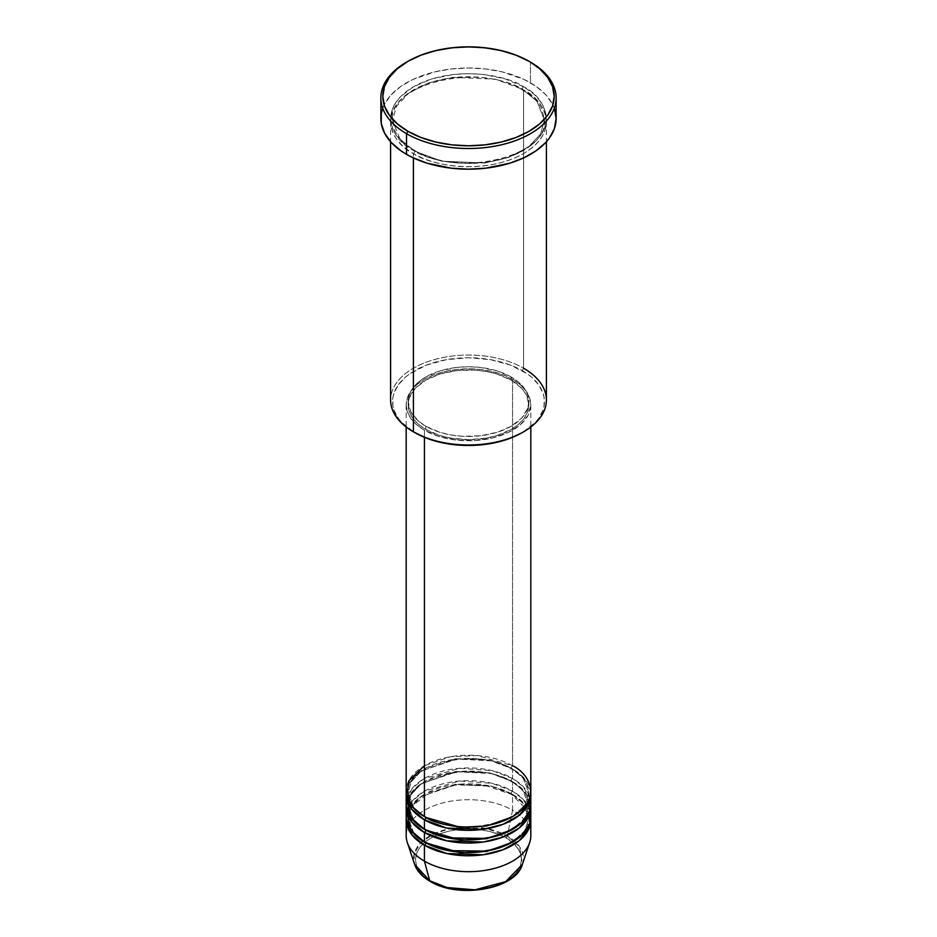 <?xml version="1.0" encoding="UTF-8"?>
<svg xmlns="http://www.w3.org/2000/svg" width="937" height="937" viewBox="0 0 937 937"><rect width="100%" height="100%" fill="white"/><g stroke="black" fill="none" stroke-linecap="round" stroke-linejoin="round"><path stroke-width="0.7" stroke-dasharray="4.68 3.51" d="M430.692 881.33A1.944 1.124 -60 0 1 430.06 881.284A1.944 1.124 120 0 0 431.032 881.19C440.484 888.381 477.729 896.908 505.968 881.19C533.2 864.874 518.442 843.382 505.968 837.912A1.944 1.124 120 0 0 507.304 835.968L519.625 846.861L522.377 864.382A54.873 31.682 0 0 0 507.304 835.968L512.562 810.259A62.322 35.981 180 0 1 529.686 842.515M530.822 835.699A62.322 35.981 0 0 0 512.562 810.259L512.562 794.365A62.322 35.981 180 0 0 445.93 786.26A62.322 35.981 180 0 0 406.248 818.212L410.219 807.062L420.947 796.555L456.612 784.48L491.117 786.272L512.562 794.365A1.944 1.124 -60 0 1 511.59 794.459A1.944 1.124 -60 0 1 511.192 793.569L489.899 785.616L455.593 784.164L420.971 796.731L411.179 807.272L408.134 818.212L413.756 832.899L425.129 842.457L413.756 832.899L408.134 818.212L411.179 807.272L420.971 796.731L455.593 784.164L489.899 785.616L511.192 793.569A1.944 1.124 -60 0 1 512.562 791.179L512.562 781.645A62.322 35.981 180 0 0 445.93 773.54A62.322 35.981 180 0 0 406.248 805.492L410.219 794.342L420.947 783.836L456.612 771.76L491.117 773.552L512.562 781.645A1.944 1.124 -60 0 1 511.59 781.739A1.944 1.124 -60 0 1 511.192 780.849L489.899 772.896L455.593 771.444L420.971 784L411.179 794.553L408.134 805.492L413.756 820.18L425.129 829.737L413.756 820.18L408.134 805.492L411.179 794.553L420.971 784L455.593 771.444L489.899 772.896L511.192 780.849A1.944 1.124 -60 0 1 512.562 778.46L512.562 768.914A62.322 35.981 180 0 0 445.93 760.821A62.322 35.981 180 0 0 406.248 792.772L410.219 781.622L420.947 771.116L456.612 759.04L491.117 760.832L512.562 768.914A1.944 1.124 -60 0 1 511.59 769.019A1.944 1.124 -60 0 1 511.192 768.129L489.899 760.176L455.593 758.724L420.971 771.28L411.179 781.833L408.134 792.772L413.756 807.46L425.129 817.017L413.756 807.46L408.134 792.772L411.179 781.833L420.971 771.28L455.593 758.724L489.899 760.176L511.192 768.129A1.944 1.124 -60 0 1 512.562 765.74L477.308 755.562L450.357 756.756L424.438 765.74M424.438 816.619A1.944 1.124 -60 0 1 425.41 816.525A1.944 1.124 -60 0 1 425.808 817.415A1.944 1.124 120 0 0 425.41 816.525A1.944 1.124 120 0 0 424.438 816.619M530.822 803.899A62.322 35.981 0 0 0 512.562 778.46L492.124 770.612L459.411 768.305L424.11 778.647L412.292 788.357L406.728 799.132M424.438 829.339A1.944 1.124 -60 0 1 425.41 829.245A1.944 1.124 -60 0 1 425.808 830.135A1.944 1.124 120 0 0 425.41 829.245A1.944 1.124 120 0 0 424.438 829.339M530.822 816.619A62.322 35.981 0 0 0 512.562 791.179L492.124 783.332L459.411 781.025L424.11 791.367L412.292 801.076L406.728 811.852M424.438 842.058A1.944 1.124 -60 0 1 425.41 841.965A1.944 1.124 -60 0 1 425.808 842.855A1.944 1.124 120 0 0 425.41 841.965A1.944 1.124 120 0 0 424.438 842.058M546.4 400.029A77.9 44.976 0 0 0 523.584 368.218L522.202 370.607A75.944 43.852 0 0 0 414.798 370.607A75.944 43.852 0 0 0 414.798 432.625L401.516 422.282L398.33 418.394L394.008 410.172L392.919 405.908L392.919 397.311L394.008 393.06L398.33 384.838L405.346 377.248L409.785 373.793L426.3 365.149L446.457 359.656L468.5 357.77L490.543 359.656L510.7 365.149L527.215 373.793L531.654 377.248L538.67 384.838L542.991 393.06L544.081 397.311L544.081 405.908L542.991 410.172L538.67 418.394L535.484 422.282L522.202 432.625A75.944 43.852 0 0 0 522.202 370.607L523.584 368.218L523.584 89.964A1.944 1.124 -60 0 1 522.612 90.057A1.944 1.124 -60 0 1 522.202 89.167A1.944 1.124 -60 0 1 523.584 86.778C509.681 76.202 454.937 63.681 413.416 86.778C373.406 110.753 395.098 142.354 413.416 150.377A1.944 1.124 -60 0 1 414.388 150.283A1.944 1.124 -60 0 1 414.798 151.173L399.97 139.074L392.556 120.17L396.386 106.408L408.696 93.138L428.525 82.889L452.255 77.338L495.427 79.165L522.202 89.167L495.427 79.165L452.255 77.338L428.525 82.889L408.696 93.138L396.386 106.408L392.556 120.17L399.97 139.074L414.798 151.173A1.944 1.124 -60 0 1 413.416 153.563C395.098 145.54 373.406 113.927 413.416 89.964C454.937 66.855 509.681 79.376 523.584 89.964A77.9 44.976 180 0 1 546.4 121.763A77.9 44.976 180 0 1 498.308 163.307A77.9 44.976 180 0 1 413.416 153.563L413.416 157.931L413.416 153.563A77.9 44.976 180 0 1 390.6 121.763A77.9 44.976 180 0 1 438.692 80.207A77.9 44.976 180 0 1 523.584 89.964L523.584 368.218A77.9 44.976 0 0 0 438.692 358.473A77.9 44.976 0 0 0 390.6 400.029M530.822 791.179A62.322 35.981 0 0 0 512.562 765.74A1.944 1.124 120 0 0 511.192 768.129L522.975 777.745L528.866 792.772L524.802 805.351L511.871 817.017L524.802 805.351L528.866 792.772L522.975 777.745L511.192 768.129A1.944 1.124 120 0 0 511.59 769.019A1.944 1.124 120 0 0 512.562 768.914A62.322 35.981 180 0 1 530.752 792.772L524.263 778.296L512.562 768.914L512.562 778.46A62.322 35.981 0 0 0 444.653 770.659A62.322 35.981 0 0 0 406.178 803.899M424.438 430.235L424.438 437.333L424.438 430.235L439.125 436.525L456.342 440.085L474.614 440.601L492.347 438.036L508.03 432.601L520.316 424.777L528.128 415.243L530.822 404.796A62.322 35.981 180 0 1 492.347 438.036A62.322 35.981 180 0 1 424.438 430.235A62.322 35.981 180 0 1 406.178 404.796L407.384 411.811L410.921 418.558L416.684 424.777L424.438 430.235M512.562 379.356A62.322 35.981 180 0 1 530.822 404.796L529.616 397.78L526.079 391.022L520.316 384.802L512.562 379.356L503.122 374.882L492.347 371.556L480.658 369.506L468.5 368.815L456.342 369.506L444.653 371.556L433.878 374.882L424.438 379.356L416.684 384.802L410.921 391.022L407.384 397.78L406.178 404.796A62.322 35.981 180 0 1 444.653 371.556A62.322 35.981 180 0 1 512.562 379.356L512.562 765.74L512.562 379.356M425.808 426.265L425.808 429.439A60.366 34.856 0 0 0 491.597 436.993A60.366 34.856 0 0 0 528.866 404.796A60.366 34.856 0 0 0 511.192 380.153L511.192 376.967A60.366 34.856 180 0 1 528.866 401.61A60.366 34.856 180 0 1 491.597 433.819A60.366 34.856 180 0 1 425.808 426.265L440.039 432.355L450.978 434.967L462.585 436.302L480.283 435.799L496.961 432.355L511.192 426.265L521.745 418.043L527.707 408.415L528.866 401.61L527.707 394.817L524.275 388.281L518.7 382.249L511.192 376.967L496.961 370.876L480.283 367.433L468.5 366.754L456.717 367.433L440.039 370.876L425.808 376.967L418.3 382.249L412.725 388.281L409.293 394.817L408.134 401.61L410.734 411.73L418.3 420.982L425.808 426.265A60.366 34.856 180 0 1 408.134 401.61A60.366 34.856 180 0 1 445.403 369.412A60.366 34.856 180 0 1 511.192 376.967L511.192 380.153A60.366 34.856 0 0 0 445.403 372.598A60.366 34.856 0 0 0 408.134 404.796A60.366 34.856 0 0 0 425.808 429.439L425.808 426.265M556.133 118.577A87.633 50.598 0 0 0 530.471 82.807L530.471 62.135L530.471 82.807A87.633 50.598 0 0 0 434.967 71.833A87.633 50.598 0 0 0 380.867 118.577M530.272 799.132L523.244 786.717L512.562 778.46A1.944 1.124 120 0 0 511.192 780.849L522.975 790.465L528.866 805.492L524.802 818.071L511.871 829.737L524.802 818.071L528.866 805.492L522.975 790.465L511.192 780.849A1.944 1.124 120 0 0 511.59 781.739A1.944 1.124 120 0 0 512.562 781.645L512.562 791.179A1.944 1.124 120 0 0 511.192 793.569L522.975 803.185L528.866 818.212L524.802 830.791L511.871 842.457L524.802 830.791L528.866 818.212L522.975 803.185L511.192 793.569A1.944 1.124 120 0 0 511.59 794.459A1.944 1.124 120 0 0 512.562 794.365A62.322 35.981 180 0 1 530.752 818.212L524.263 803.735L512.562 794.365L512.562 810.259A62.322 35.981 0 0 0 444.653 802.459A62.322 35.981 0 0 0 406.178 835.699M512.562 781.645A62.322 35.981 180 0 1 530.752 805.492L524.263 791.015L512.562 781.645M530.272 811.852L523.244 799.437L512.562 791.179A62.322 35.981 0 0 0 444.653 783.379A62.322 35.981 0 0 0 406.178 816.619M407.314 842.515A62.322 35.981 180 0 1 439.277 803.923A62.322 35.981 180 0 1 512.562 810.259L507.304 835.968A54.873 31.682 0 0 0 442.768 830.393A54.873 31.682 0 0 0 414.622 864.382L414.095 854.239L420.116 843.429L433.187 834.117L451.002 828.343L485.799 828.308L507.304 835.968A1.944 1.124 -60 0 1 505.968 837.912L497.945 834.117L488.786 831.283L478.842 829.55L468.5 828.952L458.158 829.55L448.214 831.283L439.055 834.117L431.032 837.912L424.438 842.55L419.542 847.844L416.52 853.584L415.501 859.557L416.52 865.519L419.542 871.258L424.438 876.552L431.032 881.19L439.055 884.996L448.214 887.819M488.786 887.819L497.945 884.996L505.968 881.19L512.562 876.552L517.458 871.258L520.48 865.519L521.499 859.557L520.48 853.584L517.458 847.844L512.562 842.55L505.968 837.912C496.516 830.721 459.271 822.194 431.032 837.912C403.8 854.228 418.558 875.732 431.032 881.19M407.232 61.737A87.633 50.598 180 0 1 529.768 61.737A87.633 50.598 0 0 0 406.529 62.135M382.554 108.715L384.638 103.89L391.209 94.731L400.755 86.485L412.901 79.469L434.967 71.833L451.4 68.963L468.5 67.991L485.6 68.963L502.033 71.833L524.099 79.469L536.245 86.485L545.791 94.731L552.361 103.89L554.446 108.715M523.584 86.778L505.219 78.919L483.691 74.468L468.5 73.613L453.309 74.468L431.781 78.919L413.416 86.778L399.806 97.378L393.962 105.53L390.975 114.173L390.975 122.993L392.099 127.35L396.538 135.795L403.73 143.572L419.085 153.352L431.781 158.248L445.883 161.621L468.5 163.553L491.117 161.621L505.219 158.248L517.915 153.352L533.27 143.572L540.462 135.795L543.038 131.637L546.025 122.993L546.025 114.173L543.038 105.53L537.194 97.378L533.27 93.595L523.584 86.778A1.944 1.124 120 0 0 522.202 89.167A1.944 1.124 120 0 0 522.612 90.057A1.944 1.124 120 0 0 523.584 89.964C541.902 97.987 563.594 129.587 523.584 153.563C482.063 176.671 427.319 164.139 413.416 153.563A1.944 1.124 120 0 0 414.798 151.173L441.573 161.176L484.745 163.003L508.475 157.463L528.304 147.203L540.614 133.932L544.444 120.17L537.03 101.278L522.202 89.167L537.03 101.278L544.444 120.17L540.614 133.932L528.304 147.203L508.475 157.463L484.745 163.003L441.573 161.176L414.798 151.173A1.944 1.124 120 0 0 414.388 150.283A1.944 1.124 120 0 0 413.416 150.377C427.319 160.965 482.063 173.486 523.584 150.377C563.594 126.413 541.902 94.801 523.584 86.778M511.192 380.153L521.745 388.363L526.266 394.676L528.866 404.796L527.707 411.589L524.275 418.136L518.7 424.156L511.192 429.439L496.961 435.529L486.022 438.153L468.5 439.652L450.978 438.153L440.039 435.529L425.808 429.439L418.3 424.156L412.725 418.136L409.293 411.589L408.134 404.796L409.293 397.991L415.255 388.363L425.808 380.153L440.039 374.05L456.717 370.607L474.415 370.103L486.022 371.439L496.961 374.05L511.192 380.153M512.562 765.74A62.322 35.981 0 0 0 444.653 757.939A62.322 35.981 0 0 0 406.178 791.179M414.798 432.625L413.416 431.828A77.9 44.976 180 0 1 413.416 368.218A77.9 44.976 180 0 1 523.584 368.218M425.41 816.525C417.855 812.086 412.737 806.991 410.055 801.217L408.134 792.772C404.667 764.416 476.921 746.414 511.59 769.019C519.192 773.482 524.333 778.612 527.004 784.433L528.866 792.772C532.333 821.128 460.079 839.13 425.41 816.525M425.41 829.245C417.855 824.818 412.737 819.711 410.055 813.937L408.134 805.492C404.667 777.136 476.921 759.134 511.59 781.739C519.192 786.202 524.333 791.332 527.004 797.153L528.866 805.492C532.333 833.848 460.079 851.85 425.41 829.245M528.761 816.232L528.866 818.212C532.333 846.568 460.079 864.57 425.41 841.965C417.855 837.537 412.737 832.431 410.055 826.657L408.134 818.212L410.898 808.092M528.374 813.878L527.004 809.873L511.59 794.459L485.916 785.639L455.921 784.937L429.041 792.526L411.987 806.335M414.388 150.283C404.878 144.708 398.412 138.254 394.992 130.934L392.556 120.17C388.375 84.107 479.018 61.725 522.612 90.057C532.064 95.597 538.506 102.004 541.949 109.278L544.444 120.17C548.625 156.233 457.982 178.616 414.388 150.283M530.822 404.796L530.822 427.003M528.866 401.61L528.866 404.796M546.4 121.763L546.4 141.756M390.6 121.763L390.6 141.756M408.134 401.61L408.134 404.796M406.178 404.796L406.178 427.003"/><path stroke-width="1.41" d="M522.377 864.382L505.711 881.658L474.954 889.834L447.136 887.562L429.696 880.78A1.944 1.124 120 0 0 430.06 881.284A1.944 1.124 -60 0 1 429.696 880.78A54.873 31.682 0 0 0 484.581 888.663A54.873 31.682 0 0 0 522.377 864.382C515.772 889.377 458.509 899.157 430.048 881.284C422.107 876.669 416.965 871.035 414.622 864.382A54.873 31.682 0 0 0 429.696 880.78L424.438 861.138L429.696 880.78L414.622 864.382L407.314 842.515A62.322 35.981 180 0 0 424.438 861.138A62.322 35.981 0 0 0 492.347 868.939A62.322 35.981 0 0 0 530.822 835.699L530.822 819.805A62.322 35.981 180 0 1 492.347 853.045A62.322 35.981 180 0 1 424.438 845.244L411.811 834.75L406.248 818.212A62.322 35.981 180 0 0 406.178 819.805L406.178 835.699A62.322 35.981 0 0 0 424.438 861.138L424.438 845.244L424.438 861.138A62.322 35.981 180 0 0 486.76 870.098A62.322 35.981 180 0 0 529.686 842.515L522.377 864.382M424.438 765.74L408.883 780.708L406.81 796.263L413.861 808.479L424.438 816.619A62.322 35.981 0 0 0 492.347 824.419A62.322 35.981 0 0 0 530.822 791.179L530.822 427.003M530.822 794.365A62.322 35.981 180 0 0 530.752 792.772L528.456 804.169L519.028 815.413L502.993 824.326L483.293 829.315L446.949 828.121L424.438 819.805A1.944 1.124 120 0 0 425.808 817.415L425.129 817.017L425.808 817.415A1.944 1.124 -60 0 1 424.438 819.805L411.811 809.31L406.248 792.772A62.322 35.981 180 0 0 406.178 794.365L406.178 803.899A62.322 35.981 0 0 0 424.438 829.339A62.322 35.981 0 0 0 492.347 837.139A62.322 35.981 0 0 0 530.822 803.899L530.822 794.365A62.322 35.981 180 0 1 492.347 827.605A62.322 35.981 180 0 1 424.438 819.805L424.438 829.339L424.438 819.805A62.322 35.981 180 0 1 406.178 794.365M406.728 799.132L410.956 817.708L424.438 829.339L448.085 837.889L486.326 838.369L506.39 832.466L521.792 822.545L529.71 810.646L530.272 799.132M530.822 807.085A62.322 35.981 180 0 0 530.752 805.492L528.456 816.888L519.028 828.132L502.993 837.046L483.293 842.035L446.949 840.84L424.438 832.524A1.944 1.124 120 0 0 425.808 830.135L425.129 829.737L425.808 830.135A1.944 1.124 -60 0 1 424.438 832.524L411.811 822.03L406.248 805.492A62.322 35.981 180 0 0 406.178 807.085L406.178 816.619A62.322 35.981 0 0 0 424.438 842.058A62.322 35.981 0 0 0 492.347 849.859A62.322 35.981 0 0 0 530.822 816.619L530.822 807.085A62.322 35.981 180 0 1 492.347 840.325A62.322 35.981 180 0 1 424.438 832.524L424.438 842.058L424.438 832.524A62.322 35.981 180 0 1 406.178 807.085M406.728 811.852L410.956 830.44L424.438 842.058L448.085 850.609L486.326 851.101L506.39 845.186L521.792 835.265L529.71 823.365L530.272 811.852M530.822 819.805A62.322 35.981 180 0 0 530.752 818.212L528.456 829.608L519.028 840.864L502.993 849.765L483.293 854.755L446.949 853.56L424.438 845.244A1.944 1.124 120 0 0 425.808 842.855L425.129 842.457L425.808 842.855A1.944 1.124 -60 0 1 424.438 845.244A62.322 35.981 180 0 1 406.178 819.805M523.584 368.218A77.9 44.976 180 0 1 523.584 431.828A77.9 44.976 180 0 1 413.416 431.828L414.798 432.625A75.944 43.852 0 0 0 522.202 432.625L510.7 438.071L497.559 442.123L483.316 444.618L468.5 445.462L453.684 444.618L439.441 442.123L426.3 438.071L413.416 431.828A77.9 44.976 0 0 0 498.308 441.573A77.9 44.976 0 0 0 546.4 400.029L546.4 141.756M407.911 61.338L406.529 62.135A87.633 50.598 0 0 0 406.529 133.686L407.911 131.297A85.689 49.474 180 0 1 407.911 61.338A85.689 49.474 180 0 1 529.089 61.338L516.1 55.189L501.295 50.621L485.214 47.799L468.5 46.85L451.786 47.799L435.705 50.621L420.9 55.189L407.911 61.338L397.253 68.834L389.335 77.384L384.463 86.672L382.811 96.324L384.463 105.975L389.335 115.251L397.253 123.801L407.911 131.297L420.9 137.458L435.705 142.026L451.786 144.837L468.5 145.785L485.214 144.837L501.295 142.026L516.1 137.458L529.089 131.297L539.747 123.801L547.665 115.251L552.537 105.975L554.189 96.324L552.537 86.672L547.665 77.384L539.747 68.834L530.471 62.135A87.633 50.598 0 0 0 529.768 61.737A87.633 50.598 180 0 1 530.471 62.135L529.089 61.338A85.689 49.474 180 0 1 529.089 131.297A85.689 49.474 180 0 1 407.911 131.297L406.529 133.686A87.633 50.598 0 0 0 530.471 133.686A87.633 50.598 0 0 0 530.471 62.135L530.471 62.135A87.633 50.598 180 0 1 556.133 97.916A87.633 50.598 180 0 1 502.033 144.649A87.633 50.598 180 0 1 406.529 133.686L406.529 154.359A87.633 50.598 0 0 0 502.033 165.322A87.633 50.598 0 0 0 556.133 118.577L554.446 128.451L549.469 137.938L545.791 142.436L536.245 150.681L524.099 157.697L509.81 163.202L485.6 168.203L468.5 169.175L451.4 168.203L427.19 163.202L412.901 157.697L406.529 154.359L406.529 133.686A87.633 50.598 180 0 1 380.867 97.916A87.633 50.598 180 0 1 407.232 61.737M424.438 437.333L424.438 816.619L424.438 437.333M413.416 157.931L413.416 431.828L413.416 157.931M448.214 887.819L458.158 889.564L468.5 890.15L478.842 889.564L488.786 887.819M380.867 97.916L380.867 118.577A87.633 50.598 0 0 0 406.529 154.359L400.755 150.681L391.209 142.436L384.638 133.265L381.289 123.543L381.289 113.623L382.554 108.715M554.446 108.715L556.133 118.577L556.133 97.916M390.6 141.756L390.6 400.029A77.9 44.976 0 0 0 413.416 431.828L413.416 431.828M406.178 427.003L406.178 791.179A62.322 35.981 0 0 0 424.438 816.619C435.553 825.087 479.346 835.101 512.562 816.619C544.584 797.446 527.226 772.158 512.562 765.74M425.808 842.855L460.348 852.752L486.725 851.44L511.871 842.457L486.725 851.44L460.348 852.752L425.808 842.855M425.808 830.135L460.348 840.02L486.725 838.72L511.871 829.737L486.725 838.72L460.348 840.02L425.808 830.135M425.808 817.415L460.348 827.301L486.725 826.001L511.871 817.017L486.725 826.001L460.348 827.301L425.808 817.415M411.987 806.335L410.898 808.092M523.584 431.828L522.202 432.625M530.471 62.135L529.089 61.338M528.761 816.232L528.374 813.878"/></g></svg>
